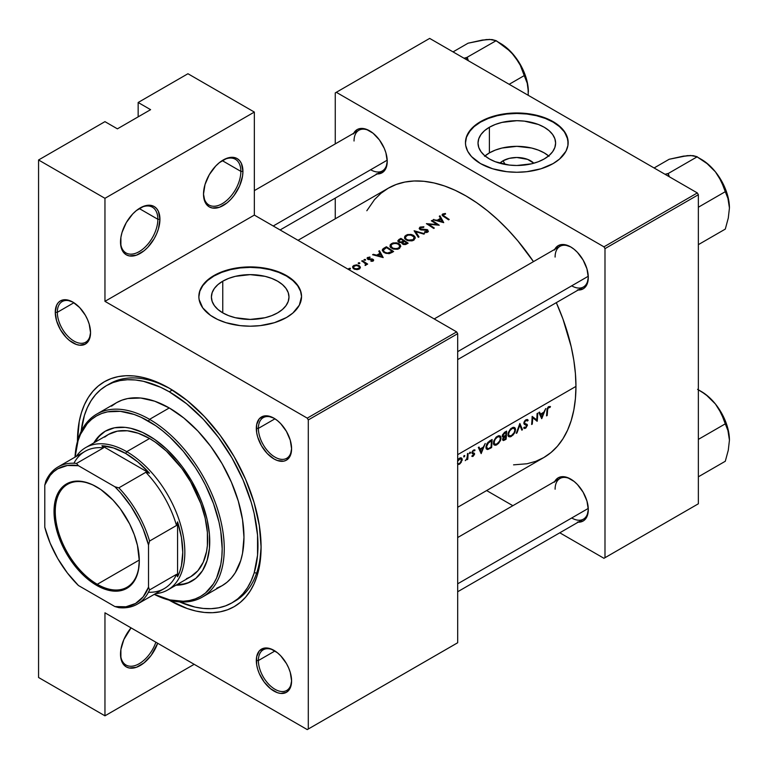 <?xml version="1.0" encoding="UTF-8"?>
<svg xmlns="http://www.w3.org/2000/svg" width="768" height="768" viewBox="0 0 768 768"><rect width="100%" height="100%" fill="white"/><g stroke="black" fill="none" stroke-linecap="round" stroke-linejoin="round"><path stroke-width="1.15" d="M240.854 171.37A26.41 15.245 120 0 0 222.691 160.301A26.41 15.245 -60 0 1 235.392 159.283A26.41 15.245 -60 0 1 240.854 171.37L222.211 160.598L240.854 171.37A26.41 15.245 -60 0 1 229.334 197.942A26.41 15.245 -60 0 1 208.982 205.018A26.41 15.245 -60 0 1 203.52 193.517A26.41 15.245 120 0 0 222.442 203.558A26.41 15.245 120 0 0 240.854 171.37L242.928 171.37L240.854 171.37M203.51 194.131A27.878 16.09 -60 0 1 223.219 159.984A27.878 16.09 -60 0 1 242.928 171.37L241.43 163.526L239.606 160.637L237.158 158.611L234.173 157.498L227.069 158.208L219.379 162.643L215.683 166.08L209.28 174.701L205.008 184.55L203.51 194.131L205.008 201.974L206.832 204.854L209.28 206.89L212.275 207.994L219.379 207.293L227.069 202.848L230.765 199.421L234.173 195.35L239.606 185.933L242.554 176.026L242.928 171.37A27.878 16.09 -60 0 1 223.219 205.507A27.878 16.09 -60 0 1 203.51 194.131M157.862 219.283A26.41 15.245 120 0 0 139.699 208.214A26.41 15.245 -60 0 1 152.39 207.197A26.41 15.245 -60 0 1 157.862 219.283L139.219 208.522L157.862 219.283A26.41 15.245 -60 0 1 146.333 245.856A26.41 15.245 -60 0 1 125.99 252.931A26.41 15.245 -60 0 1 120.528 241.43A26.41 15.245 120 0 0 139.45 251.482A26.41 15.245 120 0 0 157.862 219.283L159.936 219.283L157.862 219.283M120.518 242.045A27.878 16.09 -60 0 1 140.227 207.907A27.878 16.09 -60 0 1 159.936 219.283L158.438 211.44L156.614 208.56L154.166 206.525L151.181 205.421L144.077 206.122L136.378 210.566L132.682 213.994L126.288 222.614L122.016 232.464L120.893 237.389L120.893 246.269L123.84 252.768L126.288 254.803L129.274 255.907L136.378 255.206L144.077 250.762L147.773 247.334L154.166 238.714L156.614 233.846L158.438 228.864L159.936 219.283A27.878 16.09 -60 0 1 140.227 253.421A27.878 16.09 -60 0 1 120.518 242.045M120.518 654.134A27.878 16.09 -60 0 1 131.069 627.878L123.84 639.571L120.893 649.469L120.893 658.349L122.016 661.978L123.84 664.858L126.288 666.893L129.274 667.997L136.378 667.296L144.077 662.851L151.181 655.354L157.68 643.248A27.878 16.09 -60 0 1 135.514 667.574A27.878 16.09 -60 0 1 120.518 654.134M503.04 160.781A19.488 11.251 180 0 1 533.808 163.229L527.635 159.379L516.816 157.488L509.357 158.342L503.04 160.781L505.162 164.458L503.04 160.781L499.824 163.229A19.488 11.251 180 0 1 503.04 160.781M548.621 155.914A38.794 22.397 -0 0 0 489.389 152.899L489.389 127.258A38.794 22.397 180 0 1 531.658 122.41A38.794 22.397 180 0 1 555.61 143.098A38.794 22.397 180 0 1 544.243 158.938L538.368 161.722L531.658 163.786L516.816 165.494L509.251 165.062L495.264 161.722L489.389 158.938L484.56 155.539L480.979 151.67L478.771 147.466L478.022 143.098L478.771 138.73L480.979 134.525L484.56 130.656L489.389 127.258L495.264 124.474L501.974 122.41L516.816 120.701L524.381 121.133L538.368 124.474L544.243 127.258L549.072 130.656L552.653 134.525L554.861 138.73L555.61 143.098L554.861 147.466L552.653 151.67L549.072 155.539L544.243 158.938A38.794 22.397 180 0 1 501.974 163.786A38.794 22.397 180 0 1 478.022 143.098A38.794 22.397 180 0 1 489.389 127.258L489.389 152.899A38.794 22.397 -0 0 0 485.002 155.914M568.166 142.858A51.35 29.645 -0 0 0 536.275 115.661A51.35 29.645 -0 0 0 480.509 122.131L480.509 121.651A51.35 29.645 180 0 1 536.467 115.229A51.35 29.645 180 0 1 568.166 142.618A51.35 29.645 180 0 1 553.123 163.584L559.507 159.091L565.958 151.229L567.917 145.526L567.917 139.709L564.259 131.27L559.507 126.144L553.123 121.651L541.018 116.477L526.829 113.539L516.816 112.973L506.794 113.539L497.165 115.229L488.285 117.965L477.12 123.811L471.523 128.64L466.454 136.838L465.466 142.618L465.715 145.526L467.674 151.229L471.523 156.595L480.509 163.584L492.605 168.768L506.794 171.696L516.816 172.262L526.829 171.696L541.018 168.768L553.123 163.584A51.35 29.645 180 0 1 497.165 170.006A51.35 29.645 180 0 1 465.466 142.618A51.35 29.645 180 0 1 480.509 121.651L480.509 122.131A51.35 29.645 -0 0 0 465.466 142.858M222.768 281.194A38.794 22.397 180 0 1 265.037 276.336A38.794 22.397 180 0 1 288.989 297.034A38.794 22.397 180 0 1 277.622 312.864L271.747 315.648L265.037 317.722L250.195 319.421L235.354 317.722L228.643 315.648L222.768 312.864L222.768 281.194L228.643 278.41L235.354 276.336L250.195 274.637L265.037 276.336L271.747 278.41L277.622 281.194L282.451 284.582L286.032 288.461L288.24 292.656L288.989 297.034L288.24 301.402L286.032 305.597L282.451 309.475L277.622 312.864A38.794 22.397 180 0 1 235.354 317.722A38.794 22.397 180 0 1 211.402 297.034L212.15 292.656L214.358 288.461L217.939 284.582L222.768 281.194L222.768 312.864L217.939 309.475L214.358 305.597L212.15 301.402L211.402 297.034A38.794 22.397 180 0 1 222.768 281.194M301.546 296.794A51.35 29.645 -0 0 0 269.654 269.597A51.35 29.645 -0 0 0 213.888 276.067L213.888 275.587A51.35 29.645 180 0 1 269.846 269.165A51.35 29.645 180 0 1 301.546 296.554A51.35 29.645 180 0 1 286.502 317.51L292.886 313.018L299.338 305.155L301.546 296.554L300.557 290.765L297.638 285.206L289.891 277.738L282.768 273.629L274.397 270.403L265.104 268.176L250.195 266.899L235.286 268.176L225.984 270.403L217.622 273.629L210.499 277.738L202.752 285.206L199.834 290.765L198.845 296.554L199.094 299.453L202.752 307.891L210.499 315.36L217.622 319.469L225.984 322.694L240.173 325.632L250.195 326.198L260.208 325.632L274.397 322.694L286.502 317.51A51.35 29.645 180 0 1 230.544 323.942A51.35 29.645 180 0 1 198.845 296.554A51.35 29.645 180 0 1 213.888 275.587L213.888 276.067A51.35 29.645 -0 0 0 198.845 296.794M73.421 302.438A23.472 13.555 -120 0 0 57.331 312.307L55.258 312.307A24.941 14.4 60 0 1 72.902 302.122A24.941 14.4 60 0 1 90.538 332.669L89.194 324.096L87.562 319.642L85.373 315.283L79.651 307.565L72.893 302.122L66.144 299.77L60.422 300.883L58.234 302.707L56.602 305.29L55.258 312.307L56.602 320.87L60.422 329.683L66.144 337.402L69.456 340.474L76.339 344.448L79.651 345.197L85.373 344.083L89.194 339.686L90.538 332.669A24.941 14.4 60 0 1 72.893 342.854A24.941 14.4 60 0 1 55.258 312.307L57.331 312.307A23.472 13.555 60 0 1 62.198 301.555A23.472 13.555 60 0 1 73.421 302.438M274.483 418.512A23.472 13.555 -120 0 0 258.394 428.381L256.32 428.381A24.941 14.4 60 0 1 273.955 418.195A24.941 14.4 60 0 1 291.59 448.742L290.246 440.179L286.426 431.366L280.704 423.648L277.392 420.576L273.955 418.195L267.206 415.853L264.154 415.978L259.286 418.781L256.656 424.608L256.656 432.547L257.654 436.954L261.485 445.766L267.206 453.485L273.955 458.928L277.392 460.522L283.747 461.155L286.426 460.166L290.246 455.76L291.59 448.742A24.941 14.4 60 0 1 273.955 458.928A24.941 14.4 60 0 1 256.32 428.381L258.394 428.381A23.472 13.555 60 0 1 263.251 417.638A23.472 13.555 60 0 1 274.483 418.512M274.483 650.669A23.472 13.555 -120 0 0 258.394 660.538L256.32 660.538A24.941 14.4 60 0 1 273.955 650.362A24.941 14.4 60 0 1 291.59 680.909L290.246 672.336L288.614 667.872L286.426 663.523L280.704 655.805L277.392 652.733L270.509 648.758L264.154 648.134L259.286 650.938L256.656 656.765L256.656 664.704L257.654 669.11L259.286 673.574L264.154 681.994L270.509 688.714L277.392 692.678L280.704 693.437L286.426 692.323L290.246 687.926L291.59 680.909A24.941 14.4 60 0 1 273.955 691.085A24.941 14.4 60 0 1 256.32 660.538L258.394 660.538A23.472 13.555 60 0 1 263.251 649.795A23.472 13.555 60 0 1 274.483 650.669M274.963 418.81L258.394 428.381L274.963 418.81M73.91 302.736L57.331 312.307L73.91 302.736M274.963 650.976L258.394 660.538L274.963 650.976M571.181 479.366A23.472 13.555 -120 0 0 555.101 489.235A23.472 13.555 60 0 1 559.958 478.493A23.472 13.555 60 0 1 571.181 479.366M554.707 481.526A24.941 14.4 60 0 1 570.662 479.059A24.941 14.4 60 0 1 588.298 509.606L586.954 501.034L583.133 492.221L577.411 484.502L574.099 481.43L567.216 477.456L563.904 476.707L558.182 477.821L554.362 482.218M571.181 247.21A23.472 13.555 -120 0 0 555.101 257.078A23.472 13.555 60 0 1 559.958 246.336A23.472 13.555 60 0 1 571.181 247.21M554.707 249.37A24.941 14.4 60 0 1 570.662 246.893A24.941 14.4 60 0 1 588.298 277.44L586.954 268.877L583.133 260.064L577.411 252.346L574.099 249.274L570.662 246.893L563.904 244.55L558.182 245.664L554.362 250.061M370.128 131.136A23.472 13.555 -120 0 0 354.038 141.005A23.472 13.555 60 0 1 358.906 130.253A23.472 13.555 60 0 1 370.128 131.136M353.654 133.286A24.941 14.4 60 0 1 369.6 130.819A24.941 14.4 60 0 1 387.235 161.366L385.901 152.794L384.269 148.339L379.402 139.91L373.046 133.2L366.163 129.226L359.808 128.592L357.13 129.581L353.309 133.987M106.55 385.574A125.443 72.422 60 0 1 169.277 391.786L160.579 387.254L143.53 381.331L135.331 379.987L127.459 379.738L120 380.592L113.002 382.55L106.55 385.574L100.704 389.645L95.52 394.723L91.046 400.762L87.331 407.702L84.394 415.469L81.178 431.414A125.443 72.422 60 0 1 106.55 385.574L109.67 383.779A125.443 72.422 60 0 1 170.851 389.117A125.443 72.422 -120 0 0 108.134 384.71M77.462 441.197A129.84 74.966 60 0 1 169.277 388.195A129.84 74.966 60 0 1 261.091 547.219L259.325 525.514L254.102 502.608L245.616 479.386L234.192 456.73L220.282 435.504L204.413 416.544L187.19 400.57L169.277 388.195L151.363 379.891L142.627 377.366L134.141 375.974L125.99 375.725L118.262 376.608L111.034 378.624L104.352 381.763L98.304 385.978L92.938 391.238L88.301 397.488L84.451 404.669L81.418 412.704L79.229 421.536L77.462 441.427A129.84 74.966 60 0 1 77.462 441.197L77.462 441.197M575.952 386.4L457.68 454.675L575.952 386.4A155.52 89.789 -120 0 0 556.31 302.65L562.963 319.037L571.21 346.8L573.84 360.403L575.414 373.642L575.952 386.4A155.52 89.789 -120 0 1 543.734 457.594L550.982 452.544L557.414 446.246L562.963 438.758L567.581 430.157L571.21 420.518L573.84 409.949L575.414 398.534L575.952 386.4M545.741 408.538L541.69 418.666L538.848 412.512L539.558 412.109L540.518 414.115L543.811 412.214L545.741 408.538L543.811 412.214L540.518 414.115L539.558 412.109L538.848 412.512L541.776 418.618L545.741 408.538M525.83 419.827L527.357 419.462L528.173 420.23L527.539 420.998L526.512 420.374L525.245 421.19L524.534 422.611L525.014 423.61L524.525 422.755L525.014 421.478L526.003 420.547L527.539 420.998L528.173 420.23L527.357 419.462L525.83 419.827M524.938 420.653L524.573 421.171L524.938 420.653M524.333 421.594L524.074 422.16L524.333 421.594M523.987 422.41L523.872 423.12L523.987 422.41M525.312 423.754L527.405 425.03L523.872 423.12L523.987 423.85L527.405 425.347L525.792 428.006L524.602 428.515L523.632 428.006L524.266 427.171L525.792 427.248L526.733 425.866L526.435 425.04L524.515 424.426M515.568 429.686L514.771 432.614L512.947 435.149L509.99 436.886L508.387 436.339L508.291 432.538L510.816 428.659L513.053 427.373L514.598 427.526L515.568 429.686M501.043 438.067L500.467 440.534L498.422 443.539L495.466 445.267L493.862 444.73L493.766 440.928L496.291 437.05L498.528 435.754L500.074 435.907L501.043 438.067M464.803 455.702L463.757 456.912L463.997 455.674L464.803 455.702M467.443 453.744L468.086 453.37A155.52 89.789 60 0 1 467.76 459.302L467.107 459.686A155.52 89.789 -120 0 0 467.174 458.822L465.254 460.656L466.858 458.64L467.357 455.76A155.52 89.789 -120 0 0 467.443 453.744A155.52 89.789 60 0 1 467.357 455.76L466.8 458.765L465.254 460.656L467.174 458.822A155.52 89.789 60 0 1 467.107 459.686L467.76 459.302A155.52 89.789 -120 0 0 468.086 453.37L467.443 453.744M472.915 452.88L474.384 453.226L474.49 454.474L472.915 456.413L471.821 456.259L472.291 455.52M472.781 452.822L471.984 452.362L472.781 452.822M472.598 452.227L472.906 451.469L472.598 452.227M473.05 451.267L473.568 450.826L473.05 451.267M474.384 450.73L473.443 450.182L474.192 449.856L475.046 450.048L474.595 450.845L475.046 450.048L474.394 449.837L472.445 451.238L473.405 450.202L474.49 450.778M472.33 451.421L471.936 452.736L472.33 451.421M471.936 452.861L473.242 453.811M472.042 453.37L473.05 453.802L472.042 453.37M472.666 455.693L473.674 455.069L473.702 453.917M547.594 409.805L547.574 410.15A155.52 89.789 60 0 1 547.181 415.498L546.528 415.872A155.52 89.789 -120 0 0 546.931 410.448L548.304 406.896L550.464 406.531L550.051 407.386L548.237 407.837L547.594 409.805M485.222 443.482L481.171 453.61L478.33 447.456L479.04 447.043L480 449.05L483.293 447.149L485.222 443.482L483.293 447.149L480 449.05L479.04 447.043L478.33 447.456L481.171 453.61L485.222 443.482M470.573 452.371L469.526 453.581L469.766 452.342L470.573 452.371M461.51 461.875L459.802 463.949L457.68 464.707L459.802 463.949L461.51 461.875M462.038 460.589L462.182 459.677L462.038 460.589M462.192 459.379L462.048 458.611L462.192 459.379M460.627 457.786L459.571 458.179L461.491 457.949M459.302 458.352L458.506 459.005L459.302 458.352M458.256 459.274L457.594 460.195L458.256 459.274M489.494 441.014L492.115 439.498A155.52 89.789 60 0 1 491.597 447.59L487.853 449.482L486.125 448.522L486.643 444.25L489.494 441.014M503.357 440.554L504.701 440.026L503.971 439.594L504.701 440.026L506.122 439.2L505.45 438.816L506.122 439.2A155.52 89.789 -120 0 0 506.63 431.117L504.672 432.25L506.63 431.117A155.52 89.789 60 0 1 506.122 439.2L503.434 440.554L502.579 439.805L503.53 437.174L502.406 436.8L502.32 435.398L504.672 432.25L502.483 434.861L502.33 436.627L503.53 437.174L502.627 440.026M519.859 423.485L522.509 429.744L521.808 430.147L519.83 425.194L516.97 432.941L516.269 433.344L519.859 423.485L516.269 433.344L516.97 432.941L519.83 425.194L521.808 430.147L522.509 429.744L519.859 423.485M536.717 419.914A155.52 89.789 -120 0 0 537.082 413.539L537.734 413.165A155.52 89.789 60 0 1 537.216 421.248L532.723 417.754A155.52 89.789 60 0 1 532.282 424.099L531.629 424.474A155.52 89.789 -120 0 0 532.147 416.39L536.717 419.914L532.147 416.39A155.52 89.789 60 0 1 531.629 424.474L532.282 424.099A155.52 89.789 -120 0 0 532.723 417.754L537.216 421.248A155.52 89.789 -120 0 0 537.734 413.165L537.082 413.539A155.52 89.789 60 0 1 536.717 419.914L533.011 417.773L536.717 419.914M298.013 240.307L388.224 188.227L396.221 184.474L404.89 182.054L414.144 180.989L423.898 181.296L434.054 182.966L444.528 185.981L455.203 190.31L465.984 195.926L476.755 202.762L487.43 210.749L497.904 219.821L508.061 229.891L517.814 240.845L533.472 261.619A155.52 89.789 -120 0 0 388.224 188.227L380.976 193.277L374.544 199.574L366.835 210.739M439.997 215.808L443.722 222.643L433.104 219.782L437.222 220.234L440.515 218.333L439.286 216.221L439.997 215.808L439.286 216.221L440.515 218.333L437.222 220.234L433.104 219.782L443.722 222.643L439.997 215.808L439.997 217.44L439.997 215.808M419.914 227.194L423.898 226.79L423.648 227.386L420.72 227.616L420.422 228.96L427.085 229.594L428.41 231.379L427.008 232.416L424.522 232.397L424.666 231.754L427.2 231.446L427.334 230.467L420.403 229.718L419.232 228.547L419.914 227.194M413.424 235.296L414.806 236.563L415.238 238.205L412.877 240.605L407.77 240.682L404.515 238.109L404.813 236.227L407.27 234.662L410.87 234.422L413.424 235.296M398.899 243.686L400.282 244.944L400.714 246.595L398.352 248.995L393.245 249.062L389.99 246.499L390.288 244.618L392.746 243.043L396.346 242.803L398.899 243.686M379.478 250.752L383.203 257.578L372.595 254.726L373.296 254.314L376.704 255.168L379.997 253.267L378.768 251.155L379.478 250.752L378.768 251.155L379.997 253.267L376.704 255.168L373.296 254.314L372.595 254.726L383.203 257.578L379.478 250.752L379.478 252.384L379.478 250.752M365.251 259.44L365.376 260.237L363.984 260.035L365.251 259.44M359.472 262.771L359.472 263.635L358.205 263.366L359.472 262.771M350.074 268.205L350.198 269.002L348.806 268.8L350.074 268.205M360.336 267.082L359.741 268.704L357.139 269.654L353.99 268.982L352.579 267.11L353.731 265.498L356.477 264.864L358.934 265.478L360.336 267.082M361.699 261.014L362.352 260.64A155.52 89.789 60 0 1 367.661 264.086L367.008 264.461A155.52 89.789 -120 0 0 366.221 263.933L366.134 264.989L365.059 265.469L365.539 263.904L363.485 262.138A155.52 89.789 -120 0 0 361.699 261.014A155.52 89.789 60 0 1 363.485 262.138L365.578 263.99L365.059 265.469L366.163 264.95L366.221 263.933A155.52 89.789 60 0 1 367.008 264.461L367.661 264.086A155.52 89.789 -120 0 0 362.352 260.64L362.352 261.418L362.352 260.64L361.699 261.014M373.238 260.966L371.002 261.322L370.982 260.765L372.586 260.525L372.557 259.834L368.189 259.526L367.152 257.952L369.955 257.002L370.022 257.558L368.246 257.923L368.17 258.768L372.576 259.094L373.68 260.218L373.238 260.966M383.76 248.285L386.371 246.768A155.52 89.789 60 0 1 393.629 251.558L389.597 253.555L385.834 253.373L382.416 250.8L382.435 249.562L383.76 248.285M398.928 239.52L400.896 238.387A155.52 89.789 60 0 1 408.154 243.168L405.562 244.522L403.613 244.531L402.067 243.562L401.923 242.563L399.005 242.352L397.843 240.778L398.928 239.52L398.006 241.517L399.494 242.544L401.923 242.563L402.144 243.658L403.402 244.464L405.811 244.435L408.154 243.168A155.52 89.789 -120 0 0 400.896 238.387L400.896 239.28L400.896 238.387L398.928 239.52L398.928 240.672L398.928 239.52M414.115 230.755L424.541 233.712L423.85 234.115L415.699 231.696L419.002 236.909L418.301 237.312L414.115 230.755L418.301 237.312L419.002 236.909L415.699 231.696L423.85 234.115L424.541 233.712L414.115 230.755M437.04 224.525A155.52 89.789 -120 0 0 431.338 220.81L431.99 220.435A155.52 89.789 60 0 1 439.258 225.216L428.602 224.256A155.52 89.789 60 0 1 434.323 228.067L433.67 228.442A155.52 89.789 -120 0 0 426.403 223.661L437.04 224.525L426.403 223.661A155.52 89.789 60 0 1 433.67 228.442L434.323 228.067A155.52 89.789 -120 0 0 428.602 224.256L439.258 225.216A155.52 89.789 -120 0 0 431.99 220.435L431.338 220.81A155.52 89.789 60 0 1 437.04 224.525L437.04 225.062L437.04 224.525M444.086 216.029L444.384 216.221A155.52 89.789 60 0 1 449.213 219.466L448.56 219.84A155.52 89.789 -120 0 0 443.664 216.547L442.166 215.309L442.416 214.243L445.402 213.475L445.574 214.051L443.194 214.771L444.086 216.029M38.563 677.491L38.563 159.984L104.957 121.651L38.563 159.984L104.957 198.317L104.957 301.344L254.342 215.088L456.643 331.891L307.258 418.138L104.957 301.344L307.258 418.138L308.294 419.933L457.68 333.686L457.68 642.749L308.294 729.005L308.294 419.933L308.294 729.005L307.258 729.6L104.957 612.806L104.957 715.824L38.563 677.491L38.563 159.984L104.957 198.317L254.342 112.07L254.342 215.088L456.643 331.891L457.68 333.686L457.68 642.749L307.258 729.6L104.957 612.806L104.957 715.824L38.563 677.491M697.325 192.931L603.955 246.835L336.298 92.304L429.667 38.4L697.325 192.931L698.362 194.726L698.362 503.789L604.992 557.702L604.992 248.63L698.362 194.726L698.362 503.789L603.955 558.298L559.795 532.8L603.955 558.298L698.362 503.789L603.955 558.298L604.992 557.702L604.992 248.63L603.955 246.835L604.992 248.63L698.362 194.726L697.325 192.931L429.667 38.4L336.298 92.304L603.955 246.835L697.325 192.931M335.261 218.803L335.261 198.115L335.261 218.803M335.261 143.904L335.261 92.909L336.298 92.304L335.261 92.909L335.261 143.904M512.842 505.69L486.634 490.56L512.842 505.69M376.349 173.894L379.402 173.77L384.269 170.966L385.901 168.384L387.235 161.366A24.941 14.4 60 0 1 377.126 173.942M577.411 289.978L583.133 288.864L585.322 287.04L586.954 284.458L588.298 277.44A24.941 14.4 60 0 1 578.179 290.026M577.411 522.134L583.133 521.021L585.322 519.197L586.954 516.624L588.298 509.606A24.941 14.4 60 0 1 578.179 522.182M513.552 464.851L527.078 463.757L535.747 461.338L543.744 457.594L457.68 507.274M571.699 517.987A23.472 13.555 -120 0 0 588.288 508.992A23.472 13.555 60 0 1 583.43 519.149L457.68 591.754M370.637 169.747A23.472 13.555 -120 0 0 387.235 160.752A23.472 13.555 60 0 1 382.378 170.918L280.099 229.958M571.699 285.83A23.472 13.555 -120 0 0 588.288 276.835A23.472 13.555 60 0 1 583.43 286.992L457.68 359.597M138.154 116.861L138.154 102.49L187.949 73.738L254.342 112.07L187.949 73.738L138.154 102.49L150.605 109.67L117.408 128.842L104.957 121.651L117.408 128.842L150.605 109.67L138.154 102.49L138.154 116.861M169.075 600.106L187.19 608.525L195.926 611.05L204.413 612.442L212.554 612.691L220.282 611.808L227.52 609.792L234.192 606.653L240.25 602.438L245.616 597.178L250.243 590.928L254.102 583.747L257.136 575.712L259.325 566.88L261.091 547.219A129.84 74.966 60 0 1 169.075 600.106M456.643 643.354L307.258 729.6L456.643 643.354M261.072 545.395A125.443 72.422 60 0 1 235.104 601.046A125.443 72.422 60 0 1 233.53 601.91A125.443 72.422 -120 0 0 261.072 545.395M254.573 572.707L256.618 573.139M291.581 680.294A23.472 13.555 60 0 1 286.723 690.451A23.472 13.555 60 0 1 268.637 684.163A23.472 13.555 60 0 1 258.394 660.538A23.472 13.555 -120 0 0 274.733 689.136A23.472 13.555 -120 0 0 291.581 680.294M90.528 332.054A23.472 13.555 60 0 1 85.67 342.221A23.472 13.555 60 0 1 67.584 335.923A23.472 13.555 60 0 1 57.331 312.307A23.472 13.555 -120 0 0 73.68 340.906A23.472 13.555 -120 0 0 90.528 332.054M291.581 448.138A23.472 13.555 60 0 1 286.723 458.294A23.472 13.555 60 0 1 268.637 452.006A23.472 13.555 60 0 1 258.394 428.381A23.472 13.555 -120 0 0 274.733 456.979A23.472 13.555 -120 0 0 291.581 448.138M301.546 296.554L300.557 291.245L297.638 285.686L292.886 280.56L286.502 276.067L278.726 272.381L269.846 269.635L260.208 267.955L250.195 267.379L240.173 267.955L230.544 269.635L221.664 272.381L213.888 276.067L207.494 280.56L202.752 285.686L199.834 291.245L198.845 297.034M568.166 143.098L567.178 137.318L564.259 131.75L559.507 126.624L553.123 122.131L545.347 118.445L536.467 115.709L526.829 114.019L516.816 113.453L506.794 114.019L497.165 115.709L488.285 118.445L480.509 122.131L474.115 126.624L469.373 131.75L466.454 137.318L465.466 143.098M549.072 156.288L544.243 152.899L538.368 150.115L531.658 148.042L516.816 146.333L501.974 148.042L495.264 150.115L489.389 152.899L484.56 156.288M194.179 664.31L104.957 715.824L194.179 664.31M104.957 198.317L254.342 112.07L254.342 215.088L104.957 301.344L104.957 198.317M155.875 642.202A26.41 15.245 -60 0 1 125.99 665.021A26.41 15.245 -60 0 1 120.528 653.52A26.41 15.245 120 0 0 135.13 665.539A26.41 15.245 120 0 0 155.875 642.202M350.198 269.002L350.198 268.272L348.739 268.598L349.594 269.136L350.448 268.637M359.232 269.069L360.374 267.302L359.213 265.642L356.477 264.864L352.867 266.227L352.877 268.022L354.922 269.376L359.232 269.069M360.336 267.802L360.374 267.302M352.867 266.227L352.579 267.11M353.731 266.458L353.731 265.498L353.731 266.458L356.467 265.421L359.213 266.63L359.213 265.642L359.232 268.051L357.61 268.982L354.374 268.435L354.374 269.165L353.491 267.139L354.835 265.69L357.6 265.594L359.213 266.63L359.434 268.934M358.579 269.366L358.579 268.627L358.579 269.366M359.606 263.568L359.606 262.838L358.397 262.81L358.397 263.539L358.397 262.81L358.397 263.539L359.856 263.213M366.221 264.854L366.221 263.933L366.221 264.854M366.317 264.566L366.221 263.933M365.28 265.44L365.28 264.758L365.28 265.44M365.376 260.237L365.376 259.507L364.166 259.478L364.166 260.208L364.166 259.478L364.166 260.208L365.626 259.882M371.002 261.322L373.114 261.053L373.507 259.747L372 258.941L368.323 258.893L368.41 257.808L370.022 257.558L369.955 257.002L367.363 257.683L367.056 258.336L368.189 259.526L372.432 259.738L372.672 260.419L370.982 260.765L371.002 261.322M372.461 261.274L372.461 260.611L372.461 261.274M367.718 259.296L367.718 257.424L367.718 259.296M369.955 257.558L369.955 257.002L369.955 257.558M368.323 258.893L367.997 258.336M369.014 259.69L369.014 259.114L369.014 259.69M370.358 259.613L370.358 258.998L370.358 259.613M372 259.555L372 258.941L372 259.555M373.066 261.072L373.066 259.344L373.066 261.072M373.296 254.899L373.296 254.314L373.296 254.899M376.704 255.763L376.704 255.168L376.704 255.763M379.997 254.179L379.997 253.267L379.997 254.179M381.84 256.57L377.789 255.456L377.789 256.051L380.381 253.958L381.84 257.184L380.381 253.958L377.789 255.456L381.84 256.57M386.371 246.768L384.125 248.074L384.125 249.062L384.125 248.074L382.838 249.005L382.301 250.176L383.952 252.47L388.867 253.69L393.629 251.558A155.52 89.789 -120 0 0 386.371 246.768L386.371 247.67L386.371 246.768M383.424 250.81L384.835 252.25L387.446 253.056L392.237 251.414A155.52 89.789 -120 0 0 386.467 247.613A155.52 89.789 60 0 1 392.237 251.414L392.237 252.365L392.237 251.414L391.728 252.653L391.728 251.712L389.29 252.864L389.29 253.622L389.29 252.864L386.813 252.979L384.605 252.096L384.605 252.864L383.376 250.09L386.467 247.613L383.827 249.312L383.424 250.81L383.376 250.09M399.168 248.602L400.733 246.259L400.282 244.944L397.354 243.014L393.216 242.918L390.288 244.618L390.298 247.123L393.245 249.062L397.421 249.274L399.168 248.602M391.478 244.627L391.478 243.6L391.478 244.627M399.61 246.778L398.4 248.976L398.4 248.093L395.28 248.794L392.15 247.862L392.15 248.621L390.864 245.894L392.246 244.051L393.658 243.494L397.027 243.542L399.322 244.973M390.864 247.757L390.864 245.894L392.822 248.237L396.614 248.698L398.688 247.91L399.725 246.192L398.448 244.186L395.338 243.322L392.246 244.051L390.864 245.894M401.923 243.302L401.923 242.563L401.923 243.302M397.843 240.778L398.006 241.517M402.835 243.168L404.333 244.022L406.762 243.034L405.878 244.416L405.878 243.542L403.277 243.696L403.277 244.416L402.893 242.592L404.429 241.459A155.52 89.789 60 0 1 406.762 243.034L406.762 243.974L406.762 243.034A155.52 89.789 -120 0 0 404.429 241.459L402.893 242.592M398.88 241.258L400.877 242.131L403.69 240.96L403.258 242.198L403.258 241.21L401.808 242.592L401.808 241.939L399.322 241.786L399.322 242.486L398.928 240.672L400.992 239.222A155.52 89.789 60 0 1 403.69 240.96L403.69 241.891L403.69 240.96A155.52 89.789 -120 0 0 400.992 239.222L398.928 240.672M413.693 240.211L415.258 237.878L414.806 236.563L411.878 234.634L407.741 234.528L404.813 236.227L404.822 238.733L407.77 240.682L411.946 240.883L413.693 240.211M414.125 238.397L412.915 240.586L414.106 237.043L410.717 234.989L408.182 235.104L405.984 236.266L406.003 235.21L405.389 237.504L406.771 235.661L408.182 235.104L411.542 235.162L413.846 236.592M412.915 239.712L409.805 240.403L406.675 239.472L406.675 240.23L405.389 237.504L406.118 239.04L408.106 240.134L412.915 239.712M405.389 239.366L405.389 237.504M415.699 233.174L415.699 231.696L415.699 233.174M427.786 229.93L427.786 232.07L427.786 229.93L427.085 229.594L424.09 229.45L424.09 230.045L424.09 229.45L421.622 229.45L421.622 230.035L420.653 229.142L420.653 229.814L420.192 228.307L420.845 227.539L423.648 227.386L423.898 226.79L420.096 227.078L420.096 229.574L420.096 227.078L419.386 228.922L420.874 229.882L427.162 230.323L427.354 231.312L424.666 231.754L424.522 232.397L426.49 232.512L428.256 231.648M420.653 229.142L420.192 228.307M424.666 232.416L424.666 231.754L424.666 232.416M427.018 232.406L427.018 231.571L427.018 232.406M419.213 228.259L419.386 228.922M431.99 221.213L431.99 220.435L431.99 221.213M428.602 225.043L428.602 224.256L428.602 225.043M433.814 219.955L433.814 219.379L433.814 219.955M437.222 220.829L437.222 220.234L437.222 220.829M440.515 219.245L440.515 218.333L440.515 219.245M442.358 221.635L438.307 220.522L438.307 221.117L440.899 219.014L442.358 222.24L440.899 219.014L438.307 220.522L442.358 221.635M449.213 219.466A155.52 89.789 -120 0 0 444.384 216.221L444.384 217.018L443.146 214.896L445.574 214.051L445.402 213.475L442.81 213.965L442.166 215.309L443.664 216.547A155.52 89.789 60 0 1 448.56 219.84L449.213 219.466M442.157 214.57L442.166 215.309M442.81 215.962L442.81 213.965L442.81 215.962M445.402 214.061L445.402 213.475L445.402 214.061M443.29 215.395L443.146 214.896M353.491 268.656L353.491 267.139L354.173 268.301L355.891 269.002L359.232 268.051M547.181 415.498A155.52 89.789 -120 0 0 547.574 410.15L546.97 409.805L547.574 410.15L548.102 408L550.051 407.386L550.464 406.531L548.746 406.598L547.258 408.365L546.931 410.448A155.52 89.789 60 0 1 546.528 415.872L547.181 415.498L546.595 415.162L547.181 415.498M548.717 406.618L550.051 407.386L548.717 406.618M548.362 406.848L549.149 407.309L548.362 406.848M548.074 407.107L548.678 407.462L548.074 407.107M478.752 448.33L480 449.05L478.752 448.33M481.363 452.026L480.298 449.683L479.059 448.973L480.298 449.683L482.89 448.186L482.198 447.782L482.89 448.186L481.363 452.026L480.163 451.325L481.363 452.026L482.89 448.186L480.298 449.683L481.363 452.026M472.301 455.501L471.821 456.259L473.117 456.317L472.138 455.75L473.117 456.317L474.566 453.994L474.384 453.226L471.984 452.362M471.821 456.259L472.378 456.49M472.138 453.514L473.914 454.406L472.56 455.654M473.616 453.878L471.936 452.909M473.05 453.802L473.77 453.974M475.046 450.048L474.394 449.837M473.021 450.509L473.568 450.826L473.021 450.509M472.07 452.026L472.589 452.333L472.07 452.026M474.384 453.226L472.742 452.794M471.965 452.486L474.566 453.994L471.965 452.486M469.949 453.533L470.582 452.496L470.006 452.16L469.536 453.581M470.582 452.496L470.006 452.16L470.582 452.496M467.165 458.957L467.76 459.302L467.165 458.957M457.68 461.126L460.454 458.611L461.539 460.042L460.109 462.97L458.496 463.901L459.235 464.333L457.45 463.277M458.496 463.901L457.853 463.766L459.293 463.603L460.819 462.058L461.424 459.235L462.182 459.677L460.704 458.621L458.976 458.592L459.571 458.909L457.546 461.472M460.454 458.611L459.83 458.045M464.179 456.864L464.813 455.827L464.227 455.491L463.757 456.912M464.813 455.827L464.227 455.491L464.813 455.827M492.115 439.498L487.123 443.347L485.962 446.918L486.317 448.934L487.373 449.52L491.597 447.59A155.52 89.789 -120 0 0 492.115 439.498M490.925 447.206L491.597 447.59L490.925 447.206M487.517 448.541L490.128 448.435L487.517 448.541L486.038 446.208L486.614 446.544L488.515 442.608L487.93 442.272L488.515 442.608L490.598 441.197L489.878 440.784L491.424 440.717A155.52 89.789 60 0 1 491.021 447.149L489.389 448.051L491.021 447.149A155.52 89.789 -120 0 0 491.424 440.717L490.714 440.304L491.424 440.717L487.517 443.808L486.605 446.794L487.517 448.541L486.96 448.186M486.096 448.464L487.853 449.482L486.096 448.464M496.925 444.701L500.65 440.064L500.851 436.81L500.074 435.907L498.874 435.686L495.936 437.395L493.766 440.928L493.565 444.202L494.294 445.085L496.176 445.075L496.925 444.701L496.166 444.259L496.925 444.701M494.813 444.23L494.198 443.539L495.274 444.365L496.973 443.904L494.813 444.23L493.488 442.022L494.054 442.349L495.12 439.334L497.414 437.059L496.742 436.675L499.584 436.762L500.39 438.653L499.526 441.245L496.973 443.904L499.651 441.034L500.4 438.326L499.584 436.762L500.227 437.462M494.563 440.851L493.968 441.398M502.291 436.464L503.53 437.174L502.291 436.464M503.645 439.651L505.546 438.758L503.645 439.651L502.704 438.682L503.222 438.989L505.306 436.445L504.595 436.032L505.747 436.195A155.52 89.789 60 0 1 505.546 438.758A155.52 89.789 -120 0 0 505.747 436.195L503.702 437.779L503.299 439.478M505.795 435.36L503.414 436.368L502.368 435.226L502.906 435.533L505.027 432.874L504.326 432.47L505.949 432.336A155.52 89.789 60 0 1 505.795 435.36A155.52 89.789 -120 0 0 505.949 432.336L503.674 433.891L502.906 435.533L503.578 436.378L505.795 435.36M511.45 436.32L515.174 431.683L515.376 428.419L514.598 427.526L513.398 427.306L510.461 429.005L508.291 432.538L508.09 435.821L508.819 436.704L510.701 436.685L511.45 436.32L510.691 435.878L511.45 436.32M509.338 435.85L508.723 435.158L509.798 435.974L511.498 435.523L509.338 435.85L508.013 433.632L508.579 433.958L509.645 430.954L511.93 428.678L511.267 428.294L514.109 428.381L514.915 430.272L514.051 432.854L511.498 435.523L514.176 432.643L514.915 429.936L514.109 428.381L514.752 429.082M509.088 432.47L508.493 433.008M521.414 429.11L522.509 429.744L521.414 429.11M528.173 420.23L527.357 419.462M526.944 420.432L527.539 420.998M525.379 420.192L526.003 420.547L525.379 420.192M523.978 422.448L524.525 422.755L523.978 422.448M523.891 422.918L524.746 423.408L523.891 422.918M527.405 425.347L527.088 424.358L524.746 423.408M524.515 428.515L525.446 428.237L524.064 427.44L525.446 428.237L526.147 427.709M524.352 424.32L526.742 425.75L525.994 427.094L524.266 427.171L523.632 428.006M536.448 420.806L537.216 421.248L536.448 420.806M532.109 417.398L532.723 417.754L532.109 417.398M531.696 423.763L532.282 424.099L531.696 423.763M532.118 417.062L533.011 417.773L532.118 417.062M539.27 413.395L540.518 414.115L539.27 413.395M541.882 417.082L540.816 414.749L539.578 414.029L540.816 414.749L543.408 413.251L542.707 412.848L543.408 413.251L541.882 417.082L540.672 416.39L541.882 417.082L543.408 413.251L540.816 414.749L541.882 417.082M499.584 436.762L497.712 436.896L495.629 438.634L494.371 440.87L494.198 443.539M514.109 428.381L512.237 428.515L509.885 430.589L508.675 433.248L508.723 435.158M307.258 418.138L456.643 331.891L457.68 333.686L308.294 419.933L307.258 418.138M188.39 582.643L183.571 583.987L177.014 584.611A86.563 49.978 -120 0 0 192.326 580.848M148.522 435.514A86.563 49.978 60 0 1 205.075 511.786A86.563 49.978 60 0 1 191.808 581.155A86.563 49.978 60 0 1 175.978 585.206L182.534 584.582L187.354 583.238L195.84 578.342L202.512 570.672L207.101 560.525L209.443 548.285L209.443 534.432L207.101 519.485L202.512 504.038L199.421 496.301L191.808 481.2L182.534 467.05L177.379 460.512L166.291 448.81L154.522 439.315L142.531 432.384L130.762 428.294L125.107 427.363L114.518 427.786L105.245 431.222A86.563 49.978 60 0 1 148.522 435.514M202.378 597.072A105.638 60.989 60 0 1 154.243 594.374A105.638 60.989 -120 0 0 224.218 545.99A105.638 60.989 -120 0 0 149.568 419.338A105.638 60.989 60 0 1 218.573 512.419A105.638 60.989 60 0 1 202.378 597.072L222.096 585.686A105.638 60.989 -120 0 0 238.282 501.043A105.638 60.989 -120 0 0 169.277 407.962L149.568 419.338L148.522 421.133A104.17 60.144 60 0 1 222.125 545.328A104.17 60.144 60 0 1 154.32 594.326L169.91 599.923L183.245 601.248L189.446 600.528L195.254 598.915L200.611 596.4L205.469 593.021L213.485 583.786L216.576 578.026L220.771 564.49L221.827 556.848L222.182 548.717L220.771 531.302L219.014 522.192L213.485 503.597L205.469 485.107L200.611 476.112L195.254 467.414L183.245 451.219L169.91 437.146L162.893 431.069L155.75 425.712L141.302 417.379L134.16 414.47L120.336 411.331L107.606 411.84L101.798 413.462L96.442 415.978L91.584 419.357L87.283 423.571L80.477 434.352L78.038 440.803L75.101 457.094A104.17 60.144 60 0 1 148.522 421.133L149.568 419.338A105.638 60.989 -120 0 0 75.014 457.142A105.638 60.989 60 0 1 96.749 414.106A105.638 60.989 60 0 1 149.568 419.338L169.277 407.962A105.638 60.989 -120 0 0 116.458 402.73L121.891 400.176L127.776 398.534L140.688 398.016L154.704 401.203L169.277 407.962L183.85 418.032L197.856 431.03L210.778 446.448L222.096 463.709L231.379 482.15L238.282 501.043L242.534 519.677L243.974 537.331L242.534 553.334L240.758 560.515L235.152 572.899L231.379 577.987L227.011 582.259L222.096 585.686L216.662 588.24M169.277 391.786L172.339 390.019L169.277 391.786A125.443 72.422 60 0 1 251.222 502.33A125.443 72.422 60 0 1 231.994 602.842A125.443 72.422 60 0 1 179.606 601.901L195.024 607.085L203.222 608.429L211.085 608.678L218.554 607.824L225.542 605.866L231.994 602.842L237.84 598.771L243.024 593.693L247.498 587.654L251.222 580.714L254.16 572.947L257.549 555.216L257.549 535.133L254.16 513.485L251.222 502.33L243.024 479.885L231.994 457.997L218.554 437.501L203.222 419.174L186.576 403.747L169.277 391.786M104.659 437.107L108.48 434.438A82.157 47.434 60 0 1 149.568 438.509A82.157 47.434 60 0 1 203.242 510.902A82.157 47.434 60 0 1 190.646 576.739L186.422 578.726M111.533 406.157L116.458 402.73L96.749 414.106M93.821 442.896L97.632 437.539L105.245 431.222A86.563 49.978 60 0 0 93.821 442.896M102.25 433.43L98.669 436.934L94.858 442.301A86.563 49.978 -120 0 1 105.763 430.925M85.661 447.61L108.48 434.438L117.283 431.174L127.334 430.771L138.23 433.248L149.568 438.509L155.261 442.118L166.426 451.133L181.843 468.442L190.646 481.872L200.803 503.549L205.162 518.208L207.379 532.397L207.379 545.539L206.544 551.568L203.242 562.253L197.866 570.749L190.646 576.739L167.818 589.92A82.157 47.434 60 0 1 155.472 593.654A82.157 47.434 -120 0 0 182.899 534.029A82.157 47.434 -120 0 0 126.739 451.68A82.157 47.434 -120 0 0 76.243 456.432A82.157 47.434 60 0 1 85.661 447.61A82.157 47.434 60 0 1 126.739 451.68L149.568 438.509L126.739 451.68A82.157 47.434 60 0 1 180.413 524.083A82.157 47.434 60 0 1 167.818 589.92M588.269 276.259L457.68 351.658L588.269 276.259M466.79 57.485L463.987 58.214L466.79 57.485A45.562 26.304 60 0 1 467.126 57.677A45.562 26.304 -120 0 0 466.79 57.485L496.166 40.685L510.451 51.456L517.594 60.326L520.234 65.155L527.232 83.203L528.086 87.35L528.24 95.309L528.144 87.552L526.253 78.288L520.166 64.253L511.056 51.974L500.323 43.306A39.696 22.915 -120 0 1 514.349 55.747L520.234 65.155L524.237 75.6L509.174 84.298L524.237 75.6L527.232 83.203L528.384 91.92A39.696 22.915 -120 0 0 514.349 55.747L506.122 47.626L496.166 40.685L466.79 57.485M466.109 59.434L467.126 57.677L466.109 59.434M468.298 60.701L467.462 57.878A45.562 26.304 -120 0 0 467.126 57.677A45.562 26.304 60 0 1 467.462 57.878L468.298 60.701M489.581 39.571L482.39 40.042L468.106 43.19L453.043 51.888L468.106 43.19L486.288 39.542L492.163 39.581L496.166 40.685L489.533 39.398L483.235 40.138M457.68 583.814L588.269 508.426L457.68 583.814M711.514 399.696L715.411 403.987A39.696 22.915 -120 0 0 701.376 391.546L708.643 396.845L715.411 403.987L721.286 413.386L725.29 423.84L698.362 439.382L725.29 423.84L728.285 431.443L729.437 440.16L728.285 450.221L725.29 461.261L698.362 476.813L725.29 461.261L728.285 450.221L729.437 440.16L727.306 426.518L721.219 412.493L715.411 403.987L718.656 408.557L723.36 418.378L728.285 431.443L729.437 440.16A39.696 22.915 -120 0 0 715.411 403.987L707.174 395.866L711.514 399.696M702.499 392.438L697.565 389.347L702.499 392.438M387.206 160.186L273.226 225.994L387.206 160.186M711.514 167.53L715.411 171.83A39.696 22.915 -120 0 0 701.376 159.379L697.555 157.181L708.643 164.678L715.411 171.83L721.286 181.229L725.29 191.683L698.362 207.226L725.29 191.683L728.285 199.286L729.437 207.994L728.285 218.064L725.29 229.104L698.362 244.646L725.29 229.104L728.285 218.064L729.437 207.994L727.306 194.362L723.638 184.915L715.411 171.83L718.656 176.4L723.36 186.221L728.285 199.286L729.437 207.994A39.696 22.915 -120 0 0 715.411 171.83L707.174 163.709L711.514 167.53M702.499 160.282L697.565 157.181L702.499 160.282M669.35 176.784L668.179 173.539L697.229 156.768L697.565 157.181L697.229 156.768L668.179 173.539L665.05 174.288L667.843 173.568A45.562 26.304 60 0 1 668.515 173.952A45.562 26.304 -120 0 0 667.843 173.568L669.35 176.784M690.634 155.645L683.443 156.125L669.158 159.274L654.096 167.971L669.158 159.274L687.341 155.626L693.216 155.654L697.229 156.768L690.586 155.482L684.288 156.221M97.277 584.294A59.424 34.31 -120 0 0 139.296 560.39A59.424 34.31 60 0 1 126.989 587.232A59.424 34.31 60 0 1 97.277 584.294L139.286 560.035L97.277 584.294A59.424 34.31 60 0 1 58.464 531.926A59.424 34.31 60 0 1 67.565 484.32A59.424 34.31 60 0 1 96.97 487.085A59.424 34.31 -120 0 0 55.258 511.699A59.424 34.31 -120 0 0 97.277 584.294L96.653 585.37L97.277 584.294M96.653 486.902L96.653 486.902A60.298 34.81 60 0 1 139.296 560.755A60.298 34.81 60 0 1 96.653 585.37L84.278 576.106L72.97 563.395L66.509 553.546L61.2 543.024L55.853 526.867L54.019 511.517L55.853 498.288L59.05 491.213L61.2 488.314L66.509 483.917L72.97 481.517L80.342 481.229L84.278 481.872L92.477 484.723L100.838 489.552L112.973 500.064L120.346 508.877L129.619 523.93L134.256 534.634L137.453 545.395L139.296 560.755L138.47 569.885L136.051 577.718L134.256 581.059L129.619 586.397L123.706 589.814L116.755 591.158L112.973 591.043L104.976 589.229L96.653 585.37A60.298 34.81 60 0 1 54.019 511.517A60.298 34.81 60 0 1 96.653 486.902M73.93 463.238A79.229 45.744 60 0 1 103.507 447.85L101.933 445.747A80.698 46.589 60 0 1 125.702 453.475L126.739 451.68L125.702 453.475L113.539 447.965L101.933 445.747L149.472 473.194L137.866 462.019L125.702 453.475A80.698 46.589 60 0 1 149.472 473.194L145.824 472.282A79.229 45.744 60 0 1 176.534 525.475L177.571 521.866L177.571 576.758L179.827 571.478L181.45 565.594L182.765 552.307L181.45 537.504L177.571 521.866A80.698 46.589 60 0 1 177.571 576.758L176.534 574.339A79.229 45.744 60 0 1 148.426 592.262M103.507 447.85L101.933 445.747L149.472 473.194L145.824 472.282L118.848 487.853L114.893 486.768L78.422 465.706L76.531 463.421L103.507 447.85A79.229 45.744 -120 0 0 85.056 451.354L58.08 466.925A79.229 45.744 60 0 1 76.531 463.421L103.507 447.85M58.08 466.925A79.229 45.744 60 0 0 45.821 481.152L44.784 485.126A77.76 44.899 60 0 1 78.422 465.706L76.531 463.421A79.229 45.744 -120 0 0 45.821 481.152L44.784 485.126L44.784 527.242L50.122 543.091L57.773 558.586L67.363 572.957L78.422 585.504L114.893 606.557L118.848 607.651A79.229 45.744 -120 0 0 149.568 589.92L148.522 587.136L148.522 545.021L149.568 541.046L176.534 525.475L177.571 521.866L177.571 576.758L176.534 574.339L149.568 589.92A79.229 45.744 60 0 1 137.309 604.147A79.229 45.744 60 0 1 118.848 607.651L114.893 606.557L125.942 606.778L135.533 603.475L143.194 596.822L148.522 587.136L148.522 545.021L143.194 529.181L139.632 521.347L130.954 506.314L120.566 492.768L114.893 486.768L78.422 465.706L67.363 465.494L57.773 468.797L53.683 471.715L50.122 475.45L44.784 485.126L44.784 527.242A77.76 44.899 60 0 0 78.422 585.504L114.893 606.557A77.76 44.899 60 0 0 148.522 587.136L149.568 589.92L176.534 574.339A79.229 45.744 -120 0 1 164.275 588.576L137.309 604.147M176.534 525.475A79.229 45.744 -120 0 0 145.824 472.282L118.848 487.853A79.229 45.744 60 0 1 149.568 541.046L176.534 525.475M149.568 541.046A79.229 45.744 -120 0 0 118.848 487.853L114.893 486.768A77.76 44.899 60 0 1 148.522 545.021L149.568 541.046M362.083 128.419L254.342 190.618M563.136 476.659L457.68 537.542M365.606 264.211L365.606 265.363M372.73 260.208L372.73 261.216M367.997 258.394L367.997 259.45M383.347 250.358L383.347 252.019M399.725 246.144L399.725 248.218M402.797 242.947L402.797 244.186M398.842 241.018L398.842 242.256M414.25 237.763L414.25 239.827M420.182 228.422L420.182 229.613M427.517 230.909L427.517 232.224M443.136 215.011L443.136 216.192M487.238 448.426L485.962 447.696M494.746 444.202L493.402 443.424M499.642 436.79L498.096 435.898M503.434 439.603L502.598 439.123M503.222 436.301L502.272 435.754M509.27 435.811L507.926 435.034M514.166 428.41L512.621 427.517M527.05 420.49L525.869 419.808M525.005 423.61L523.882 422.957M526.406 425.021L523.901 423.581M235.104 601.046L231.994 602.842M434.208 318.931L559.958 246.336M496.166 40.906L500.323 43.306M698.362 389.808L701.376 391.546M697.229 156.989L701.376 159.379"/></g></svg>

